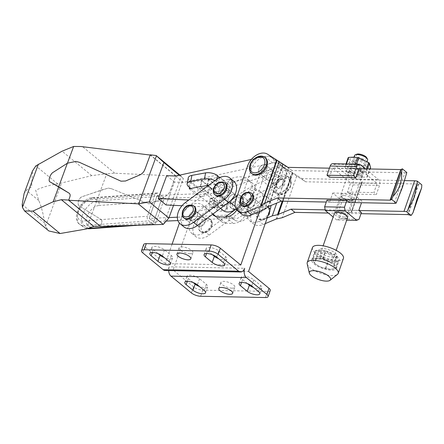 <?xml version="1.0" encoding="UTF-8"?>
<svg xmlns="http://www.w3.org/2000/svg" width="444" height="444" viewBox="0 0 444 444"><rect width="100%" height="100%" fill="white"/><g stroke="black" fill="none" stroke-linecap="round" stroke-linejoin="round"><path stroke-width="0.33" stroke-dasharray="2.22 1.67" d="M193.179 282.539L188.295 278.521A7.343 2.547 19.2 0 1 186.991 276.218A7.343 2.547 19.2 0 1 189.782 275.225A7.343 2.547 19.2 0 1 199.545 278.738L206.36 284.354A7.343 2.547 19.2 0 1 207.67 286.658A7.343 2.547 19.2 0 1 199.35 286.452M247.441 283.599L242.563 279.581A7.343 2.547 19.2 0 1 241.253 277.278A7.343 2.547 19.2 0 1 244.05 276.285A7.343 2.547 19.2 0 1 253.813 279.803L260.628 285.414A7.343 2.547 19.2 0 1 261.932 287.718A7.343 2.547 19.2 0 1 253.613 287.512M212.399 254.739L207.52 250.716A7.343 2.547 19.2 0 1 206.21 248.412A7.343 2.547 19.2 0 1 209.007 247.419A7.343 2.547 19.2 0 1 218.77 250.938L225.585 256.549A7.343 2.547 19.2 0 1 226.89 258.852A7.343 2.547 19.2 0 1 218.57 258.647M232.007 288.178A7.343 2.547 19.2 0 1 224.348 286.025A7.343 2.547 19.2 0 1 220.934 282.356A7.343 2.547 19.2 0 1 223.732 281.363A7.343 2.547 19.2 0 1 231.391 283.522A7.343 2.547 19.2 0 1 234.798 287.185A7.343 2.547 19.2 0 1 232.007 288.178M190.149 253.702A7.343 2.547 19.2 0 1 182.49 251.548A7.343 2.547 19.2 0 1 179.076 247.88A7.343 2.547 19.2 0 1 181.874 246.886A7.343 2.547 19.2 0 1 189.533 249.045A7.343 2.547 19.2 0 1 192.94 252.708A7.343 2.547 19.2 0 1 190.149 253.702M197.169 221.961A5.184 3.541 129.5 0 1 204.434 218.043A5.184 3.541 129.5 0 1 205.111 222.117A5.184 3.541 129.5 0 1 197.846 226.04A5.184 3.541 129.5 0 1 197.169 221.961A5.184 3.541 -50.5 0 0 197.846 226.04A5.184 3.541 -50.5 0 0 205.111 222.117A5.184 3.541 -50.5 0 0 204.434 218.043A5.184 3.541 -50.5 0 0 197.169 221.961M197.325 215.706A5.184 3.541 -50.5 0 0 196.648 211.627A5.184 3.541 -50.5 0 0 189.383 215.551A5.184 3.541 -50.5 0 0 190.06 219.625A5.184 3.541 -50.5 0 0 197.325 215.706A5.184 3.541 129.5 0 1 190.06 219.625A5.184 3.541 129.5 0 1 189.383 215.551A5.184 3.541 129.5 0 1 196.648 211.627A5.184 3.541 129.5 0 1 197.325 215.706M254.906 209.235A5.184 3.541 129.5 0 1 262.171 205.311A5.184 3.541 129.5 0 1 262.848 209.39A5.184 3.541 129.5 0 1 255.583 213.309A5.184 3.541 129.5 0 1 254.906 209.235A5.184 3.541 129.5 0 1 262.171 205.311A5.184 3.541 129.5 0 1 262.848 209.39A5.184 3.541 129.5 0 1 255.583 213.309A5.184 3.541 129.5 0 1 254.906 209.235M255.061 202.975A5.184 3.541 -50.5 0 0 254.384 198.895A5.184 3.541 -50.5 0 0 247.119 202.819A5.184 3.541 -50.5 0 0 247.796 206.898A5.184 3.541 -50.5 0 0 255.061 202.975A5.184 3.541 -50.5 0 0 254.384 198.895A5.184 3.541 -50.5 0 0 247.119 202.819A5.184 3.541 -50.5 0 0 247.796 206.898A5.184 3.541 -50.5 0 0 255.061 202.975M158.131 253.674L153.252 249.656A7.343 2.547 19.2 0 1 151.942 247.352A7.343 2.547 19.2 0 1 154.74 246.359A7.343 2.547 19.2 0 1 164.502 249.878L171.317 255.489A7.343 2.547 19.2 0 1 172.622 257.792A7.343 2.547 19.2 0 1 164.302 257.587M172.094 244.156L165.323 263.592L240.77 265.062M165.323 263.592L144.883 246.753A6.91 2.398 19.2 0 1 143.651 244.583M165.19 270.496A6.91 4.44 91.1 0 0 169.22 266.794L244.661 268.27M169.22 266.794A6.91 4.44 91.1 0 0 168.681 270.562M270.23 290.487A6.91 2.398 19.2 0 1 267.599 291.419L202.742 290.154A6.91 2.398 19.2 0 1 193.556 286.841L173.11 270.002L189.638 222.555A14.68 10.029 129.5 0 1 210.206 211.477A14.68 10.029 129.5 0 1 210.417 211.66L202.631 205.25A14.68 10.029 -50.5 0 0 202.42 205.067A14.68 10.029 -50.5 0 0 181.846 216.139L179.426 223.088M259.401 211.56L262.509 202.625A14.696 10.046 -50.5 0 0 260.384 191.691L268.176 198.107A14.696 10.046 129.5 0 0 256.665 198.318A14.696 10.046 129.5 0 0 247.358 209.862L246.292 212.92A12.088 8.258 129.5 0 1 233.3 223.449L225.857 223.299A12.088 8.258 129.5 0 1 221.9 221.928A12.088 8.258 129.5 0 1 221.723 221.778L215.795 216.472M268.176 198.107A14.696 10.046 129.5 0 1 270.951 205.5M173.11 270.002L248.557 271.478M212.992 213.969L210.417 211.66M260.384 191.691A14.696 10.046 -50.5 0 0 248.879 191.902A14.696 10.046 -50.5 0 0 239.571 203.446L238.506 206.504A12.088 8.258 -50.5 0 1 236.813 209.945M202.631 205.25L212.654 214.219M267.899 207.065L262.509 202.625M247.358 209.862L239.571 203.446M256.815 212.404A7.77 5.311 -50.5 0 0 257.831 218.515A7.77 5.311 -50.5 0 0 268.725 212.637A7.77 5.311 -50.5 0 0 267.71 206.521A7.77 5.311 -50.5 0 0 256.815 212.404M252.325 174.037A10.362 7.082 129.5 0 1 250.971 165.884A10.362 7.082 129.5 0 1 265.501 158.042M288.661 184.155A10.362 7.082 129.5 0 1 274.131 191.997A10.362 7.082 129.5 0 1 272.777 183.844A10.362 7.082 129.5 0 1 287.307 176.002A10.362 7.082 129.5 0 1 288.661 184.155M284.693 184.077A5.184 3.541 129.5 0 1 277.428 187.995A5.184 3.541 129.5 0 1 276.751 183.921A5.184 3.541 129.5 0 1 284.016 179.998A5.184 3.541 129.5 0 1 284.693 184.077M270.518 178.788A5.184 3.541 -50.5 0 0 271.195 182.867A5.184 3.541 -50.5 0 0 278.46 178.943A5.184 3.541 -50.5 0 0 277.783 174.869A5.184 3.541 -50.5 0 0 270.518 178.788M242.252 205.689A7.77 5.311 129.5 0 1 241.242 199.572A7.77 5.311 129.5 0 1 252.137 193.689M274.564 175.735A5.184 3.541 129.5 0 1 267.299 179.659A5.184 3.541 129.5 0 1 266.628 175.58A5.184 3.541 129.5 0 1 273.893 171.662A5.184 3.541 129.5 0 1 274.564 175.735A5.184 3.541 129.5 0 1 267.299 179.659A5.184 3.541 129.5 0 1 266.628 175.58A5.184 3.541 129.5 0 1 273.893 171.662A5.184 3.541 129.5 0 1 274.564 175.735M258.835 169.17A5.184 3.541 -50.5 0 0 259.512 173.243A5.184 3.541 -50.5 0 0 266.777 169.325A5.184 3.541 -50.5 0 0 266.1 165.246A5.184 3.541 -50.5 0 0 258.835 169.17A5.184 3.541 129.5 0 1 266.1 165.246A5.184 3.541 129.5 0 1 266.777 169.325A5.184 3.541 129.5 0 1 259.512 173.243A5.184 3.541 129.5 0 1 258.835 169.17M265.212 223.643L263.209 224.486A14.68 10.029 129.5 0 1 253.435 223.848A14.68 10.029 129.5 0 1 251.52 212.299L263.242 178.649A14.68 10.029 129.5 0 1 283.2 167.077L305.561 181.796L418.27 184.005A1.293 0.45 19.2 0 1 418.864 184.094L421.8 184.854M305.561 181.796L301.67 178.588L292.235 172.427L282.223 201.182M404.639 180.603L301.67 178.588M241.758 214.23A14.68 10.029 129.5 0 1 239.838 202.675L251.559 169.025A14.68 10.029 129.5 0 1 271.523 157.459L291.936 170.574L404.911 172.783L394.255 203.374M291.936 170.574L288.039 167.366M359.013 168.753L329.431 168.176M406.815 172.511A6.91 2.398 19.2 0 1 404.911 172.783M361.016 213.681L328.344 213.042M292.235 172.427L279.309 163.869A14.68 10.029 -50.5 0 0 259.346 175.441L247.624 209.091A14.68 10.029 -50.5 0 0 249.545 220.64A14.68 10.029 -50.5 0 0 259.318 221.279L267.188 217.976M325.197 209.851L358.991 210.512M349.256 202.492L326.29 202.048M251.354 159.446L264.774 156.51A14.68 10.029 129.5 0 1 272.144 157.914A14.68 10.029 129.5 0 1 274.059 169.464A14.68 10.029 129.5 0 1 263.031 181.302A103.63 70.807 129.5 0 0 237.274 195.654M166.028 204.962L174.503 182.034L183.25 182.456L272.566 162.92A14.68 10.029 129.5 0 1 279.931 164.33A14.68 10.029 129.5 0 1 281.846 175.88A14.68 10.029 129.5 0 1 270.818 187.718L263.031 181.302M228.277 198.912A5.184 3.541 129.5 0 1 235.542 194.994A5.184 3.541 129.5 0 1 236.214 199.067A5.184 3.541 129.5 0 1 228.949 202.991A5.184 3.541 129.5 0 1 228.277 198.912A5.184 3.541 -50.5 0 0 228.949 202.991A5.184 3.541 -50.5 0 0 236.214 199.067A5.184 3.541 -50.5 0 0 235.542 194.994A5.184 3.541 -50.5 0 0 228.277 198.912M220.485 192.502A5.184 3.541 129.5 0 1 227.75 188.578A5.184 3.541 129.5 0 1 228.427 192.657A5.184 3.541 129.5 0 1 221.162 196.575A5.184 3.541 129.5 0 1 220.485 192.502A5.184 3.541 -50.5 0 0 221.162 196.575A5.184 3.541 -50.5 0 0 228.427 192.657A5.184 3.541 -50.5 0 0 227.75 188.578A5.184 3.541 -50.5 0 0 220.485 192.502M286.497 172.544A14.68 10.029 129.5 0 1 285.742 179.087A14.68 10.029 129.5 0 1 281.951 185.581L286.497 172.544L281.951 185.581M234.321 219.547L230.553 218.387L226.618 215.151L230.386 216.306L235.509 220.696L241.436 221.628L248.435 217.382C258.341 207.848 268.631 200.288 279.309 194.705C284.038 192.002 287.479 187.862 289.627 182.284L290.531 175.846L288.317 171.234L286.158 170.174L282.229 166.938L284.388 167.999L286.602 172.633M247.846 208.652L247.386 204.751L243.162 205.616L240.726 209.168L241.192 213.07L245.415 212.204L247.846 208.652M236.796 205.933L239.227 202.375L243.456 201.509L243.917 205.411L241.486 208.969L237.257 209.834L236.796 205.933M283.1 182.762L282.634 178.865L278.41 179.731L275.979 183.283L276.44 187.185L280.663 186.319L283.1 182.762M272.044 180.048L274.475 176.49L278.704 175.624L279.165 179.526L276.734 183.078L272.505 183.944L272.044 180.048M230.103 186.042L228.982 192.074L226.307 189.866L214.974 191.936L216.156 185.603L227.483 183.533L230.103 186.042L219.475 187.978L208.769 179.16L201.421 180.503L227.705 202.153A3.452 1.587 10.5 0 1 228.305 203.291A3.452 1.587 10.5 0 1 226.856 204.262L222.727 205.017A3.452 1.587 10.5 0 1 217.982 203.924L189.755 180.675A8.636 3.968 10.5 0 1 188.256 177.816M228.982 192.074L218.354 194.017L207.886 185.398M223.038 205.267L226.584 208.186A3.452 1.587 10.5 0 1 227.184 209.324A3.452 1.587 10.5 0 1 225.73 210.301L221.606 211.05A3.452 1.587 10.5 0 1 216.861 209.962L214.252 207.809L223.227 205.211L224.636 198.368L220.701 195.127L219.297 201.97L210.317 204.573L198.607 194.927L208.33 193.151L223.038 205.267M214.885 180.686A8.636 3.968 10.5 0 1 216.328 181.652L218.52 183.455L208.736 185.242M219.602 177.633L218.52 183.455M223.227 205.211L219.297 201.97M169.031 217.554L149.217 218.381L153.807 221.589L166.306 221.068M177.922 220.585L230.553 218.387M286.158 170.174L281.757 170.496L200.916 197.008L161.805 198.64L157.209 195.454L149.212 218.398L153.807 221.589L161.805 198.64L157.215 195.427L196.986 193.773L277.827 167.255L282.229 166.938M224.636 198.368L223.621 198.657L222.993 199.4L215.662 201.526L215.279 201.077L214.269 201.371L212.859 208.214L214.252 207.809L210.317 204.573L208.93 204.973L210.334 198.129L211.344 197.835L211.727 198.285L219.064 196.165L219.691 195.421L220.701 195.127M149.201 218.404L153.791 221.589L161.788 198.646L157.209 195.454L149.201 218.404L157.215 195.427M226.618 215.151L177.334 217.205M230.386 216.306L235.509 220.696M248.435 217.382L244.5 214.141L237.501 218.387L231.574 217.46M244.5 214.141C254.406 204.606 264.702 197.053 275.374 191.464L282.062 185.67M223.621 198.657L219.691 195.421M222.993 199.4L219.064 196.165M215.662 201.526L211.727 198.285M215.279 201.077L211.344 197.835M214.269 201.371L210.334 198.129M212.859 208.214L208.93 204.973M200.916 197.008L196.986 193.773M281.757 170.496L277.827 167.255M247.919 200.577A14.68 10.029 129.5 0 1 247.391 202.42A14.68 10.029 129.5 0 1 240.215 212.071L209.113 235.12A14.68 10.029 129.5 0 1 195.699 236.58A14.68 10.029 129.5 0 1 200.954 215.379L230.386 193.567L231.935 184.471A1.726 1.182 129.5 0 1 233.133 182.856A25.042 17.111 129.5 0 1 252.059 182.867A25.042 17.111 129.5 0 1 256.099 189.094A1.726 1.182 129.5 0 1 256.044 190.021A1.726 1.182 129.5 0 1 255.666 190.698L247.919 200.577L244.022 197.369A14.68 10.029 129.5 0 1 243.495 199.212A14.68 10.029 129.5 0 1 236.325 208.863L236.169 208.974A14.68 10.029 129.5 0 0 237.229 208.153A103.63 70.807 129.5 0 1 270.818 187.718M222.91 210.323A14.68 10.029 129.5 0 1 222.205 209.651L214.413 203.235A13.819 9.441 129.5 0 0 213.747 202.603L221.534 209.013A13.819 9.441 129.5 0 1 222.205 209.651M181.973 205.739L217.271 207.453A13.819 9.441 129.5 0 1 221.534 209.013M226.307 189.866L227.428 183.833L219.641 177.422M190.82 188.511L198.607 194.927L197.069 195.205L198.246 188.872L209.718 186.78L208.541 193.112L200.544 186.735M217.271 207.453L209.485 201.038L188.778 200.033M209.485 201.038A13.819 9.441 129.5 0 1 213.747 202.603M229.443 201.737A14.68 10.029 129.5 0 1 215.124 203.907A14.68 10.029 129.5 0 1 214.413 203.235M207.237 185.27L208.364 179.187L219.353 177.184M189.533 187.451L190.459 182.456L201.931 180.364L200.799 186.447M183.25 182.456L175.463 176.046M174.503 182.034L166.716 175.619M214.974 191.936L207.187 185.525M216.156 185.603L208.364 179.187M227.483 183.533L219.697 177.117M209.718 186.78L201.931 180.364M208.541 193.112L200.755 186.696M198.246 188.872L190.459 182.456M197.069 195.205L189.283 188.794M201.421 180.503L200.299 186.536M208.769 179.16L207.642 185.192M219.475 187.978L218.354 194.017M67.46 163.176L75.924 161.455L79.415 162.315M173.554 205.328L183.422 178.649L181.163 176.102L175.841 175.874L170.368 190.665C169.375 193.14 167.777 195.016 165.579 196.276L152.542 203.247L148.418 203.768L111.438 188.694L108.269 188.095L100.533 190.504L106.738 173.721L91.742 175.635L57.709 183.933C49.817 185.048 42.463 187.146 35.642 190.226L38.789 200.571C41.386 206.538 43.34 214.03 44.655 223.043L45.532 226.385L48.846 230.963M111.488 188.733L108.319 188.134L101.754 189.927L83.078 196.403C78.749 196.997 76.224 205.2 79.981 206.46L100.982 219.453L79.937 206.421C76.179 205.156 78.699 196.958 83.028 196.365L100.533 190.504M111.438 188.694L148.368 203.724L152.497 203.202L165.529 196.237C167.732 194.972 169.325 193.101 170.318 190.626L175.719 176.029L114.785 173.227L106.738 173.721M24.065 193.712L26.207 190.21L31.652 186.935L32.451 171.04M150.2 155.05L144.861 169.652C143.862 172.128 142.163 173.915 139.771 175.025L125.597 181.047L121.034 181.213L79.465 162.354M69.048 193.151C70.174 193.961 70.468 195.216 69.924 196.903L68.781 200.078M67.438 163.248L53.552 172.089M50.361 182.062C47.613 181.635 50.261 173.532 53.602 172.128M100.155 226.168L68.842 200.083M100.499 226.157L101.593 222.982C102.142 221.301 101.926 220.113 100.932 219.414L100.982 219.453C101.97 220.152 102.192 221.345 101.643 223.021L101.593 222.982M101.643 223.021L100.472 226.429M183.422 178.649L179.248 175.219M181.163 176.102L179.909 175.075M175.841 175.874L150.283 154.823M175.719 176.029L150.261 155.056M79.581 206.166L79.981 206.46L79.581 206.166M86.303 228.993L91.836 214.025M163.703 224.17L181.396 176.329M91.886 214.064L100.583 190.548M154.934 194.827L147.469 216.239A3.452 2.525 85.8 0 0 148.701 220.896L152.719 223.687A3.452 2.525 85.8 0 0 154.035 224.07A3.452 2.525 85.8 0 0 156.083 222.222L163.542 200.81A3.452 2.525 85.8 0 0 162.315 196.154L158.297 193.362A3.452 2.525 85.8 0 0 156.976 192.974A3.452 2.525 85.8 0 0 154.934 194.827L90.304 199.528A12.088 7.098 -55.2 0 0 78.349 210.833A12.088 7.098 -55.2 0 0 82.839 220.94L147.469 216.239M153.791 221.589L161.788 198.646M344.594 217.116A5.739 1.992 -160.8 0 0 346.781 216.339A5.739 1.992 -160.8 0 0 346.636 215.507A5.739 1.992 -160.8 0 0 338.123 211.788A5.739 1.992 -160.8 0 0 336.569 211.999A5.739 1.992 -160.8 0 0 335.942 212.565A5.739 1.992 -160.8 0 0 338.606 215.429A5.739 1.992 -160.8 0 0 344.594 217.116M343.795 195.499A5.739 1.992 -160.8 0 0 341.608 196.276A5.739 1.992 -160.8 0 0 341.752 197.108A5.739 1.992 -160.8 0 0 350.266 200.832A5.739 1.992 -160.8 0 0 351.826 200.616A5.739 1.992 -160.8 0 0 352.453 200.055A5.739 1.992 -160.8 0 0 349.783 197.186A5.739 1.992 -160.8 0 0 343.795 195.499M351.287 200.338A6.91 2.398 -160.8 0 0 353.158 200.083A6.91 2.398 -160.8 0 0 351.715 196.537A6.91 2.398 -160.8 0 0 343.501 193.923A6.91 2.398 -160.8 0 0 341.036 195.859A6.91 2.398 -160.8 0 0 351.287 200.338M360.073 175.103A6.91 2.398 -160.8 0 0 362.532 173.166A6.91 2.398 -160.8 0 0 352.286 168.687A6.91 2.398 -160.8 0 0 350.41 168.942A6.91 2.398 -160.8 0 0 351.853 172.488A6.91 2.398 -160.8 0 0 360.073 175.103M359.779 173.521A5.739 1.992 -160.8 0 0 361.96 172.744A5.739 1.992 -160.8 0 0 361.821 171.917A5.739 1.992 -160.8 0 0 353.307 168.193A5.739 1.992 -160.8 0 0 351.748 168.409A5.739 1.992 -160.8 0 0 351.121 168.97A5.739 1.992 -160.8 0 0 353.785 171.839A5.739 1.992 -160.8 0 0 359.779 173.521M355.994 160.473A5.739 1.992 -160.8 0 0 353.807 161.25A5.739 1.992 -160.8 0 0 353.951 162.082A5.739 1.992 -160.8 0 0 362.465 165.801A5.739 1.992 -160.8 0 0 364.025 165.59A5.739 1.992 -160.8 0 0 364.652 165.024A5.739 1.992 -160.8 0 0 361.982 162.16A5.739 1.992 -160.8 0 0 355.994 160.473M363.481 165.312A6.91 2.398 -160.8 0 0 365.356 165.051A6.91 2.398 -160.8 0 0 363.914 161.511A6.91 2.398 -160.8 0 0 355.694 158.897A6.91 2.398 -160.8 0 0 353.235 160.833A6.91 2.398 -160.8 0 0 363.481 165.312M352.092 168.526A7.254 2.52 -160.8 0 0 349.328 169.508A7.254 2.52 -160.8 0 0 352.703 173.132A7.254 2.52 -160.8 0 0 360.267 175.258A7.254 2.52 -160.8 0 0 363.031 174.281A7.254 2.52 -160.8 0 0 359.662 170.657A7.254 2.52 -160.8 0 0 352.092 168.526M350.76 172.35A7.254 2.52 -160.8 0 0 347.996 173.332A7.254 2.52 -160.8 0 0 351.371 176.956A7.254 2.52 -160.8 0 0 358.935 179.082A7.254 2.52 -160.8 0 0 361.699 178.105A7.254 2.52 -160.8 0 0 358.33 174.481A7.254 2.52 -160.8 0 0 350.76 172.35M353.896 157.415A10.107 3.508 -160.8 0 0 351.848 161.955A10.107 3.508 -160.8 0 0 365.284 166.794A10.107 3.508 -160.8 0 0 367.332 162.254A10.107 3.508 -160.8 0 0 353.896 157.415M348.179 157.703L349.367 162.171A12.576 4.368 -160.8 0 0 350.166 162.831L360.034 167.471A12.576 4.368 -160.8 0 0 361.372 167.815L365.823 167.582L370.052 167.987A12.576 4.368 -160.8 0 0 370.596 167.677M367.416 168.92L366.2 172.411L367.388 176.879L370.141 168.97M356.554 164.191L355.533 167.116L365.401 171.75L366.394 168.898M346.42 163.991L345.515 166.594L354.19 166.766L355.1 164.163M354.19 166.766A12.576 4.368 19.2 0 1 355.533 167.116M365.401 171.75A12.576 4.368 19.2 0 1 366.2 172.411M370.052 167.987L366.849 177.189L358.169 177.017L361.372 167.815M367.388 176.879A12.576 4.368 19.2 0 1 366.849 177.189M365.445 168.881L378.421 179.57A4.318 2.775 -88.9 0 1 379.52 185.398L376.329 194.572L373.892 192.568L377.089 183.394L359.324 168.759M332.695 163.725A4.318 2.775 -88.9 0 1 333.938 164.219L351.948 179.049A4.318 2.775 -88.9 0 1 353.052 184.882L349.855 194.056L347.419 192.052L350.616 182.873L332.611 168.043L359.079 168.559M360.034 167.471L356.826 176.673L346.958 172.033L350.166 162.831M346.958 172.033A12.576 4.368 19.2 0 1 346.159 171.373L344.971 166.905L345.993 163.986M349.367 162.171L346.159 171.373M344.971 166.905A12.576 4.368 19.2 0 1 345.515 166.594M358.169 177.017A12.576 4.368 19.2 0 1 356.826 176.673M326.967 200.1L329.548 202.225L332.745 193.051L342.185 200.827L338.988 210.001L341.569 212.127L351.365 212.321L361.821 181.568L362.282 181.735L351.631 212.326L361.422 212.515M341.569 212.127L339.227 218.859L359.079 219.247M362.015 181.729L351.365 212.321M351.171 212.16L362.282 181.735M339.227 218.859L336.818 220.024L346.67 220.213M336.818 220.024L333.155 217.005M336.569 211.999L335.231 212.537A6.91 2.398 -160.8 0 0 336.674 216.078A6.91 2.398 -160.8 0 0 344.894 218.692M329.548 202.225L349.4 202.614M349.445 202.497L352.597 193.434L362.038 201.215L361.51 202.736M332.745 193.051L352.597 193.434M342.185 200.827L362.038 201.215M338.988 210.001L358.846 210.389M350.616 182.873L377.089 183.394M332.611 168.043L329.415 177.217M347.419 192.052L373.892 192.568M349.855 194.056L376.329 194.572M356.843 154.212A5.583 1.937 -160.8 0 0 358.014 157.076A5.583 1.937 -160.8 0 0 364.652 159.191A5.583 1.937 -160.8 0 0 366.644 157.626M354.573 155.5A6.91 2.398 -160.8 0 0 357.786 158.946A6.91 2.398 -160.8 0 0 364.99 160.978A6.91 2.398 -160.8 0 0 367.621 160.04M330.78 259.229A6.91 2.398 -160.8 0 0 333.411 258.291A6.91 2.398 -160.8 0 0 330.197 254.845A6.91 2.398 -160.8 0 0 322.988 252.814A6.91 2.398 -160.8 0 0 320.357 253.746A6.91 2.398 -160.8 0 0 323.571 257.198A6.91 2.398 -160.8 0 0 330.78 259.229M307.193 263.83A16.406 5.7 -160.8 0 0 310.156 267.704A16.406 5.7 -160.8 0 0 325.047 274.575A16.406 5.7 -160.8 0 0 337.468 274.375M312.454 247.563A16.406 5.7 -160.8 0 0 315.373 252.714A16.406 5.7 -160.8 0 0 331.918 259.951A16.406 5.7 -160.8 0 0 343.445 258.358M320.668 252.819A9.502 3.297 -160.8 0 0 330.247 257.009A9.502 3.297 -160.8 0 0 336.918 256.088A9.502 3.297 -160.8 0 0 335.231 253.102A9.502 3.297 -160.8 0 0 325.652 248.912A9.502 3.297 -160.8 0 0 318.981 249.839A9.502 3.297 -160.8 0 0 320.668 252.819M319.602 255.877A9.502 3.297 -160.8 0 0 329.182 260.067A9.502 3.297 -160.8 0 0 335.853 259.146A9.502 3.297 -160.8 0 0 334.166 256.166A9.502 3.297 -160.8 0 0 324.586 251.976A9.502 3.297 -160.8 0 0 317.915 252.897A9.502 3.297 -160.8 0 0 319.602 255.877M317.782 258.957A11.139 3.868 -160.8 0 0 315.173 263.658A11.139 3.868 -160.8 0 0 330.342 269.297A11.139 3.868 -160.8 0 0 331.318 269.28A11.139 3.868 -160.8 0 0 332.206 263.986A11.139 3.868 -160.8 0 0 317.782 258.957M313.32 257.975L315.851 250.716L325.263 250.899L322.738 258.158L317.749 258.874L313.32 257.975A12.798 4.446 -160.8 0 0 313.098 258.103C313.159 260.772 313.586 262.393 314.385 262.953A12.798 4.446 -160.8 0 0 314.718 263.225C317.904 265.956 321.473 267.632 325.424 268.254A12.798 4.446 -160.8 0 0 325.974 268.398L330.403 269.297L335.392 268.581L337.923 261.322L328.505 261.139L325.974 268.398M315.173 263.658L314.291 262.876L316.916 255.694L315.623 250.843L313.098 258.103M316.905 255.827A13.02 4.523 -160.8 0 0 330.031 261.572A13.02 4.523 -160.8 0 0 339.183 260.306A13.02 4.523 -160.8 0 0 336.863 256.216A13.02 4.523 -160.8 0 0 323.737 250.472A13.02 4.523 -160.8 0 0 314.585 251.737A13.02 4.523 -160.8 0 0 316.905 255.827M314.08 263.93A13.02 4.523 -160.8 0 0 327.211 269.675A13.02 4.523 -160.8 0 0 336.358 268.409A13.02 4.523 -160.8 0 0 334.043 264.324A13.02 4.523 -160.8 0 0 320.912 258.58A13.02 4.523 -160.8 0 0 311.76 259.845A13.02 4.523 -160.8 0 0 314.08 263.93M323.288 258.303L325.818 251.043L336.524 256.077L333.999 263.336C330.07 262.726 326.501 261.044 323.288 258.303A12.798 4.446 -160.8 0 0 322.738 258.158M334.326 263.608L336.852 256.349L338.145 261.194L335.614 268.454C334.82 267.904 334.388 266.289 334.326 263.608A12.798 4.446 -160.8 0 0 333.999 263.336M316.916 255.694A12.798 4.446 -160.8 0 0 317.244 255.966L314.718 263.225M325.818 251.043A12.798 4.446 -160.8 0 0 325.263 250.899M336.852 256.349A12.798 4.446 -160.8 0 0 336.524 256.077M325.424 268.254L327.95 261A12.798 4.446 -160.8 0 0 328.505 261.139M327.95 261L317.244 255.966M230.386 193.567L226.49 190.359L228.038 181.263A1.726 1.182 129.5 0 1 229.237 179.648A25.042 17.111 129.5 0 1 248.168 179.659A25.042 17.111 129.5 0 1 252.203 185.886A1.726 1.182 129.5 0 1 252.148 186.813A1.726 1.182 129.5 0 1 251.776 187.49L244.022 197.369M230.181 202.081A7.77 5.311 -50.5 0 0 231.196 208.197A7.77 5.311 -50.5 0 0 242.097 202.314A7.77 5.311 -50.5 0 0 241.081 196.198A7.77 5.311 -50.5 0 0 230.181 202.081M225.508 183.372A7.77 5.311 -50.5 0 0 214.607 189.255A7.77 5.311 -50.5 0 0 215.623 195.371M184.021 226.962A14.68 10.029 129.5 0 1 182.101 215.407A14.68 10.029 129.5 0 1 189.272 205.755L220.379 182.706A14.68 10.029 129.5 0 1 233.794 181.246M199.079 225.13A7.77 5.311 -50.5 0 0 200.094 231.246A7.77 5.311 -50.5 0 0 210.989 225.363A7.77 5.311 -50.5 0 0 209.973 219.247A7.77 5.311 -50.5 0 0 199.079 225.13M184.515 218.42A7.77 5.311 129.5 0 1 183.505 212.304A7.77 5.311 129.5 0 1 194.4 206.421M225.308 217.027L205.217 231.912A14.68 10.029 129.5 0 1 191.808 233.372A14.68 10.029 129.5 0 1 197.064 212.171L226.49 190.359M199.545 278.738L197.413 284.859M253.813 279.803L251.681 285.919M218.77 250.938L216.639 257.054M164.502 249.878L162.371 255.994M188.295 278.521L187.313 281.341M153.252 249.656L152.27 252.475M206.36 284.354L204.229 290.47M181.846 216.139L189.638 222.555M193.556 286.841L191.425 292.957M144.883 246.753L142.752 252.869M267.599 291.419L265.468 297.541M202.742 290.154L200.61 296.27M246.292 212.92L238.506 206.504M233.3 223.449L225.513 217.033M225.857 223.299L218.071 216.888M221.723 221.778L214.291 215.656M207.52 250.716L206.538 253.535M225.585 256.549L223.454 262.67M242.563 279.581L241.58 282.401M260.628 285.414L258.497 291.53M171.317 255.489L169.186 261.605M241.525 205.089A7.77 5.311 129.5 0 1 240.509 198.973A7.77 5.311 129.5 0 1 251.409 193.09M269.458 213.237A7.77 5.311 129.5 0 1 258.558 219.12A7.77 5.311 129.5 0 1 257.548 213.003A7.77 5.311 129.5 0 1 268.442 207.12A7.77 5.311 129.5 0 1 269.458 213.237M259.268 213.625A6.477 4.423 129.5 0 1 266.228 207.986A6.477 4.423 129.5 0 1 269.197 213.819A6.477 4.423 129.5 0 1 262.232 219.458A6.477 4.423 129.5 0 1 259.268 213.625M251.598 173.438A10.362 7.082 129.5 0 1 250.244 165.279A10.362 7.082 129.5 0 1 264.774 157.437M290.465 185.636A10.362 7.082 129.5 0 1 275.929 193.479A10.362 7.082 129.5 0 1 274.581 185.326A10.362 7.082 129.5 0 1 289.111 177.483A10.362 7.082 129.5 0 1 290.465 185.636M276.301 185.947A9.069 6.194 129.5 0 1 286.047 178.055A9.069 6.194 129.5 0 1 290.198 186.219A9.069 6.194 129.5 0 1 280.453 194.111A9.069 6.194 129.5 0 1 276.301 185.947M418.864 184.094L408.214 214.685M418.27 184.005L407.62 214.596M296.714 176.04L282.201 217.727M292.807 173.349L276.956 218.875M292.224 172.949L276.168 219.047M283.2 167.077L279.309 163.869M263.242 178.649L259.346 175.441M263.209 224.486L259.318 221.279M251.52 212.299L247.624 209.091M406.443 174.103L396.975 201.299M283.089 164.813L268.57 206.499M282.756 164.619L268.037 206.882M280.541 163.325L264.485 209.424M288.328 169.741L276.717 203.08M292.824 172.833L282.945 201.199M251.559 169.025L247.663 165.817M239.838 202.675L235.947 199.467M271.523 157.459L267.627 154.251M272.566 162.92L264.774 156.51M216.766 179.293L216.328 181.652M234.898 220.102L230.963 216.866M279.309 194.705L275.374 191.464M237.229 208.153L235.287 206.554M189.755 180.675L188.633 186.708M217.982 203.924L216.861 209.962M222.727 205.017L221.606 211.05M226.856 204.262L225.73 210.301M227.705 202.153L226.584 208.186M91.742 175.635L62.066 151.193M45.532 226.385L61.488 183.228M57.709 183.933L35.831 165.912M114.785 173.227L82.545 146.675M38.789 200.571L26.207 190.21M44.655 223.043L22.2 204.545M89.405 228.771A3.452 2.525 85.8 0 0 91.453 226.923A12.088 7.098 -55.2 0 1 86.957 216.816A12.088 7.098 -55.2 0 1 98.918 205.511A3.452 2.525 85.8 0 0 97.686 200.855L93.667 198.063L158.297 193.362M156.976 192.974L92.352 197.68C81.391 197.641 70.496 218.936 79.998 224.597A15.546 9.13 -55.2 0 1 79.604 209.557A15.546 9.13 -55.2 0 1 93.667 198.063A3.452 2.525 85.8 0 0 92.352 197.68A3.452 2.525 85.8 0 0 90.304 199.528M82.839 220.94A3.452 2.525 85.8 0 0 84.071 225.596L148.701 220.896M162.315 196.154L97.686 200.855A15.546 9.13 -55.2 0 0 83.627 212.349A15.546 9.13 -55.2 0 0 84.016 227.389L79.998 224.597A15.546 9.13 -55.2 0 0 84.071 225.596L88.067 228.371M126.507 225.591L152.719 223.687M91.453 226.923L156.083 222.222M98.918 205.511L163.542 200.81M87.207 228.677L84.016 227.389A15.546 9.13 -55.2 0 0 88.012 228.394M353.052 184.882L379.52 185.398M351.948 179.049L378.421 179.57M333.938 164.219L360.411 164.735M256.099 189.094L252.203 185.886M230.913 202.68A7.77 5.311 129.5 0 1 241.808 196.797A7.77 5.311 129.5 0 1 242.824 202.914A7.77 5.311 129.5 0 1 231.929 208.797A7.77 5.311 129.5 0 1 230.913 202.68M232.634 203.302A6.477 4.423 129.5 0 1 239.599 197.663A6.477 4.423 129.5 0 1 242.563 203.496A6.477 4.423 129.5 0 1 235.603 209.135A6.477 4.423 129.5 0 1 232.634 203.302M214.89 194.766A7.77 5.311 129.5 0 1 213.875 188.65A7.77 5.311 129.5 0 1 224.775 182.767M185.381 202.547L189.272 205.755M199.806 225.735A7.77 5.311 129.5 0 1 210.706 219.852A7.77 5.311 129.5 0 1 211.721 225.968A7.77 5.311 129.5 0 1 200.821 231.851A7.77 5.311 129.5 0 1 199.806 225.735M201.532 226.357A6.477 4.423 129.5 0 1 208.491 220.718A6.477 4.423 129.5 0 1 211.461 226.551A6.477 4.423 129.5 0 1 204.495 232.19A6.477 4.423 129.5 0 1 201.532 226.357M183.788 217.821A7.77 5.311 129.5 0 1 182.773 211.705A7.77 5.311 129.5 0 1 193.673 205.822M233.133 182.856L229.237 179.648M231.935 184.471L228.038 181.263M216.483 179.498L220.379 182.706M255.666 190.698L251.776 187.49M240.215 212.071L236.325 208.863M209.113 235.12L205.217 231.912M200.954 215.379L197.064 212.171M218.803 288.478L220.934 282.356M176.945 254.001L179.076 247.88M196.648 211.627L204.434 218.043L196.648 211.627M254.384 198.895L262.171 205.311L254.384 198.895M149.817 253.469L151.942 247.352M205.539 292.774L207.67 286.658M247.796 206.898L255.583 213.309L247.796 206.898M190.06 219.625L197.846 226.04L190.06 219.625M214.108 215.512L221.9 221.928M202.42 205.067L210.206 211.477M190.815 258.83L192.94 252.708M232.673 293.306L234.798 287.185M204.079 254.534L206.21 248.412M224.758 264.974L226.89 258.852M239.127 283.394L241.253 277.278M259.801 293.834L261.932 287.718M184.859 282.334L186.991 276.218M170.49 263.908L172.622 257.792M267.71 206.521L268.442 207.12C270.002 208.047 270.418 210.223 269.686 213.642C266.655 219.414 262.942 221.24 258.558 219.12L257.831 218.515M287.307 176.002L289.111 177.483C291.225 178.938 291.752 181.79 290.692 186.042C288.639 192.591 280.175 197.247 275.929 193.479L274.131 191.997M277.428 187.995L271.195 182.867M267.299 179.659L259.512 173.243L267.299 179.659M273.893 171.662L266.1 165.246L273.893 171.662M284.016 179.998L277.783 174.869M249.545 220.64L253.435 223.848M272.144 157.914L279.931 164.33M227.75 188.578L235.542 194.994L227.75 188.578M284.388 167.999L288.317 171.234M243.456 201.509L247.386 204.751M278.704 175.624L282.634 178.865M272.505 183.944L276.44 187.185M237.257 209.834L241.192 213.07M221.162 196.575L228.949 202.991L221.162 196.575M215.124 203.907L220.54 208.375M227.184 209.324L228.305 203.291M154.035 224.07L138.35 225.213M346.636 215.507L347.352 216.755M335.942 212.565L341.608 196.276M351.826 200.616L353.158 200.083M361.821 171.917L362.532 173.166M351.121 168.97L353.807 161.25M364.025 165.59L365.356 165.051M347.996 173.332L349.328 169.508M361.699 178.105L363.031 174.281M353.951 162.082L353.235 160.833M361.96 172.744L364.652 165.024M351.748 168.409L350.41 168.942M341.752 197.108L341.036 195.859M346.781 216.339L352.453 200.055M333.411 258.291L336.175 250.355M347.524 217.76L367.071 161.633M335.853 259.146L336.918 256.088M317.915 252.897L318.981 249.839M320.357 253.746L323.127 245.81M334.476 213.214L353.985 157.187M336.358 268.409L339.183 260.306M311.76 259.845L314.585 251.737M241.081 196.198L241.808 196.797C243.373 197.73 243.789 199.9 243.057 203.324C240.021 209.096 236.313 210.922 231.929 208.797L231.196 208.197M209.973 219.247L210.706 219.852C212.265 220.779 212.682 222.949 211.949 226.373C208.919 232.145 205.206 233.971 200.821 231.851L200.094 231.246M248.168 179.659L252.059 182.867M191.808 233.372L195.699 236.58"/><path stroke-width="0.67" d="M197.413 284.859A7.343 2.547 -160.8 0 0 187.651 281.341A7.343 2.547 -160.8 0 0 184.859 282.334A7.343 2.547 -160.8 0 0 186.164 284.637L192.979 290.248A7.343 2.547 -160.8 0 0 200.377 293.49A7.343 2.547 -160.8 0 0 205.539 292.774A7.343 2.547 -160.8 0 0 204.229 290.47L197.413 284.859M251.681 285.919A7.343 2.547 -160.8 0 0 241.919 282.401A7.343 2.547 -160.8 0 0 239.127 283.394A7.343 2.547 -160.8 0 0 240.432 285.697L247.247 291.314A7.343 2.547 -160.8 0 0 254.645 294.55A7.343 2.547 -160.8 0 0 259.801 293.834A7.343 2.547 -160.8 0 0 258.497 291.53L251.681 285.919M216.639 257.054A7.343 2.547 -160.8 0 0 206.876 253.535A7.343 2.547 -160.8 0 0 204.079 254.534A7.343 2.547 -160.8 0 0 205.389 256.837L212.204 262.448A7.343 2.547 -160.8 0 0 219.602 265.684A7.343 2.547 -160.8 0 0 224.758 264.974A7.343 2.547 -160.8 0 0 223.454 262.67L216.639 257.054M221.6 287.484A7.343 2.547 -160.8 0 0 218.803 288.478A7.343 2.547 -160.8 0 0 222.216 292.141A7.343 2.547 -160.8 0 0 229.875 294.3A7.343 2.547 -160.8 0 0 232.673 293.306A7.343 2.547 -160.8 0 0 229.259 289.638A7.343 2.547 -160.8 0 0 221.6 287.484M179.742 253.008A7.343 2.547 -160.8 0 0 176.945 254.001A7.343 2.547 -160.8 0 0 180.358 257.664A7.343 2.547 -160.8 0 0 188.017 259.823A7.343 2.547 -160.8 0 0 190.815 258.83A7.343 2.547 -160.8 0 0 187.401 255.161A7.343 2.547 -160.8 0 0 179.742 253.008M162.371 255.994A7.343 2.547 -160.8 0 0 152.608 252.475A7.343 2.547 -160.8 0 0 149.817 253.469A7.343 2.547 -160.8 0 0 151.121 255.772L157.936 261.388A7.343 2.547 -160.8 0 0 165.334 264.624A7.343 2.547 -160.8 0 0 170.49 263.908A7.343 2.547 -160.8 0 0 169.186 261.605L162.371 255.994M168.681 270.562A6.91 4.44 91.1 0 0 170.979 276.124L191.425 292.957A6.91 2.398 -160.8 0 0 200.61 296.27L265.468 297.541A6.91 2.398 -160.8 0 0 268.098 296.603A6.91 2.398 -160.8 0 0 266.866 294.433L246.426 277.6A6.91 4.44 -88.9 0 1 244.661 268.27A6.91 4.44 -88.9 0 1 240.631 271.972A6.91 4.44 -88.9 0 1 238.639 271.184L218.193 254.345A6.91 2.398 -160.8 0 0 209.007 251.038L144.15 249.767A6.91 2.398 -160.8 0 0 141.519 250.705A6.91 2.398 -160.8 0 0 142.752 252.869L163.192 269.708A6.91 4.44 91.1 0 0 165.19 270.496L240.631 271.972M199.35 286.452A7.343 2.547 19.2 0 1 195.11 284.132L193.179 282.539M141.519 250.705L143.651 244.583A6.91 2.398 19.2 0 1 146.281 243.651L211.139 244.916A6.91 2.398 19.2 0 1 220.324 248.229L240.77 265.062L259.401 211.56M218.57 258.647A7.343 2.547 19.2 0 1 214.33 256.327L212.399 254.739M164.302 257.587A7.343 2.547 19.2 0 1 160.068 255.267L158.131 253.674M179.426 223.088L172.094 244.156M270.951 205.5A14.696 10.046 129.5 0 1 270.296 209.041L248.557 271.478L268.997 288.317A6.91 2.398 19.2 0 1 270.23 290.487L268.098 296.603M215.795 216.472L212.992 213.969M212.654 214.219L213.936 215.362A12.088 8.258 -50.5 0 0 214.108 215.512A12.088 8.258 -50.5 0 0 218.071 216.888L225.513 217.033A12.088 8.258 -50.5 0 0 236.813 209.945M270.296 209.041L267.899 207.065M253.613 287.512A7.343 2.547 19.2 0 1 249.378 285.192L247.441 283.599M407.753 210.173L414.374 197.069L417.221 182.984L407.753 210.173L406.665 211.755A6.91 2.398 -160.8 0 0 403.99 211.394L358.991 210.512M404.639 180.603L414.646 180.802A6.91 2.398 19.2 0 1 417.316 181.163L421.8 184.854L421.622 187.929L416.994 199.223L412.964 212.798L411.15 215.445L408.214 214.685A1.293 0.45 -160.8 0 0 407.62 214.596L361.016 213.681M417.316 181.163L417.221 182.984M264.774 157.437L265.501 158.042A10.362 7.082 129.5 0 1 266.855 166.195A10.362 7.082 129.5 0 1 252.325 174.037L251.598 173.438A10.362 7.082 129.5 0 0 266.128 165.59A10.362 7.082 129.5 0 0 264.774 157.437C260.534 153.674 252.07 158.33 250.011 164.874C248.956 169.02 249.484 171.872 251.598 173.438M349.256 202.492L394.255 203.374A6.91 2.398 -160.8 0 0 396.165 203.102L391.68 199.412L393.007 196.359C396.109 193.046 398.39 189.294 399.85 185.109C401.309 180.919 401.914 176.379 401.67 171.489L402.336 168.82L401.148 169.497A1.293 0.45 19.2 0 1 400.749 169.569L359.013 168.753M402.336 168.82L406.815 172.511L402.469 187.263L396.165 203.102M251.409 193.09L252.137 193.689A7.77 5.311 129.5 0 1 253.152 199.806A7.77 5.311 129.5 0 1 242.252 205.689L241.525 205.089A7.77 5.311 129.5 0 0 252.42 199.206A7.77 5.311 129.5 0 0 251.409 193.09C246.337 191.209 242.624 193.035 240.282 198.562C239.549 201.998 239.965 204.173 241.525 205.089M329.431 168.176L288.039 167.366L279.193 161.61L264.68 203.291L260.595 206.216L247.635 211.655A14.68 10.029 -50.5 0 1 237.862 211.022L241.758 214.23A14.68 10.029 129.5 0 0 251.532 214.863L247.635 211.655M421.622 187.929L412.964 212.798M328.344 213.042L294.91 212.387L282.201 217.727L276.168 219.047L265.212 223.643M294.91 212.387L291.014 209.18L325.197 209.851M282.223 201.182L277.517 214.691L291.014 209.18M277.517 214.691L272.277 215.84L267.188 217.976M411.15 215.445L406.665 211.755M326.29 202.048L281.28 201.165L277.389 197.957L390.098 200.161A1.293 0.45 -160.8 0 0 390.498 200.094L391.68 199.412M281.28 201.165L268.57 206.499L264.485 209.424L251.532 214.863M279.193 161.61L267.627 154.251A14.68 10.029 -50.5 0 0 247.663 165.817L235.947 199.467A14.68 10.029 -50.5 0 0 237.862 211.022M264.68 203.291L277.389 197.957M401.67 171.489L393.007 196.359M200.799 186.447L190.82 188.511L188.633 186.708A8.636 3.968 10.5 0 1 187.135 183.849L188.256 177.816A8.636 3.968 10.5 0 1 191.88 175.386L205.589 172.883A8.636 3.968 10.5 0 1 217.449 175.619L219.602 177.633M166.306 221.068L177.922 220.585M177.334 217.205L169.031 217.554M225.308 217.027L236.169 208.974A14.68 10.029 129.5 0 1 222.91 210.323L220.54 208.375M181.973 205.739L166.028 204.962L158.242 198.546L166.716 175.619L175.463 176.046L251.354 159.446M188.778 200.033L158.242 198.546M235.287 206.554L229.443 201.737A103.63 70.807 129.5 0 1 237.274 195.654M219.353 177.184L219.641 177.422M208.736 185.242L207.237 185.27M190.82 188.511L189.283 188.794L189.533 187.451M187.135 183.849A8.636 3.968 10.5 0 1 190.759 181.424L204.468 178.915A8.636 3.968 10.5 0 1 214.885 180.686M207.886 185.398L200.544 186.735M68.781 200.078L61.35 199.7L53.202 201.737L58.741 186.763L69.048 193.151L50.311 182.023C47.564 181.59 50.211 173.493 53.552 172.089L67.388 163.203L75.874 161.411L79.415 162.315L120.99 181.174L125.547 181.008L139.721 174.98C142.113 173.876 143.812 172.083 144.811 169.614L150.283 154.823L156.194 155.539L163.886 162.56L179.248 175.219M53.202 201.737L32.867 211.111L24.542 210.944L22.428 207.354L22.2 204.545L24.065 193.712L32.451 171.04L35.831 165.912L62.066 151.193L73.643 146.459L80.98 146.509L150.2 155.05M67.46 163.176L73.643 146.459M50.361 182.062L58.741 186.763M163.27 224.414L168.859 218.021L149.323 201.931L138.3 203.852L163.27 224.414L100.472 226.429L68.715 200.272L69.875 196.859C70.418 195.171 70.13 193.923 69.003 193.112L69.253 193.29M138.3 203.852L68.715 200.272M149.323 201.931L163.886 162.56M168.859 218.021L173.554 205.328M179.909 175.075L156.194 155.539M24.542 210.944L48.846 230.963L60.084 233.533L86.303 228.993L93.74 226.373L100.155 226.168M58.691 186.724L67.388 163.203M138.772 203.641L156.466 155.794M93.74 226.373L61.35 199.7M344.894 218.692A6.91 2.398 -160.8 0 0 347.352 216.755A6.91 2.398 -160.8 0 0 337.107 212.282A6.91 2.398 -160.8 0 0 335.231 212.537M366.394 168.898L368.603 162.548L358.741 157.909A12.576 4.368 -160.8 0 0 357.398 157.565L353.169 157.159L348.718 157.392A12.576 4.368 -160.8 0 0 348.179 157.703L345.993 163.986M370.141 168.97L370.596 167.677L369.408 163.209L367.416 168.92M358.741 157.909L356.554 164.191M355.1 164.163L357.398 157.565M369.408 163.209A12.576 4.368 -160.8 0 0 368.603 162.548M348.718 157.392L346.42 163.991M361.51 202.736L358.846 210.389L361.422 212.515L359.079 219.247L356.671 220.413L345.182 210.95L344.477 207.22L346.82 200.488L349.445 202.497M346.67 220.213L356.671 220.413M333.155 217.005L325.33 210.561L345.182 210.95M325.33 210.561L324.625 206.832L344.477 207.22M324.625 206.832L326.967 200.1L346.82 200.488M359.324 168.759L359.079 168.559L355.883 177.739L353.452 175.735L356.649 166.556A4.318 2.775 -88.9 0 1 359.163 164.241A4.318 2.775 -88.9 0 1 360.411 164.735L365.445 168.881M355.883 177.739L329.415 177.217L326.978 175.214L330.175 166.039A4.318 2.775 -88.9 0 1 332.695 163.725L359.163 164.241M326.978 175.214L353.452 175.735M367.071 161.633L367.621 160.04A6.91 2.398 -160.8 0 0 367.449 159.041L366.644 157.626A5.583 1.937 -160.8 0 0 358.358 154.007A5.583 1.937 -160.8 0 0 356.843 154.212L355.328 154.823A6.91 2.398 -160.8 0 0 354.573 155.5L353.985 157.187M367.449 159.041A6.91 2.398 -160.8 0 0 357.204 154.562A6.91 2.398 -160.8 0 0 355.328 154.823M311.361 275.735A11.222 3.896 -160.8 0 0 321.545 280.436A11.222 3.896 -160.8 0 0 330.042 280.297A11.222 3.896 -160.8 0 0 328.56 276.074A11.222 3.896 -160.8 0 0 316.15 270.929A11.222 3.896 -160.8 0 0 309.335 273.088A11.222 3.896 -160.8 0 0 311.361 275.735M330.042 280.297L337.468 274.375A16.406 5.7 -160.8 0 0 338.223 273.349A16.406 5.7 -160.8 0 0 335.303 268.198A16.406 5.7 -160.8 0 0 318.764 260.961A16.406 5.7 -160.8 0 0 307.231 262.554A16.406 5.7 -160.8 0 0 307.193 263.83L309.335 273.088M338.223 273.349L343.445 258.358A16.406 5.7 -160.8 0 0 340.526 253.208A16.406 5.7 -160.8 0 0 323.981 245.97A16.406 5.7 -160.8 0 0 312.454 247.563L307.231 262.554M215.623 195.371A7.77 5.311 -50.5 0 0 226.518 189.488A7.77 5.311 -50.5 0 0 225.508 183.372L224.775 182.767A7.77 5.311 129.5 0 1 225.791 188.883A7.77 5.311 129.5 0 1 214.89 194.766L215.623 195.371M178.211 212.199A14.68 10.029 129.5 0 1 185.381 202.547L216.483 179.498A14.68 10.029 129.5 0 1 229.898 178.038A14.68 10.029 129.5 0 1 224.642 199.239L193.54 222.294A14.68 10.029 129.5 0 1 180.125 223.754A14.68 10.029 129.5 0 1 178.211 212.199M193.673 205.822L194.4 206.421A7.77 5.311 129.5 0 1 195.416 212.537A7.77 5.311 129.5 0 1 184.515 218.42L183.788 217.821A7.77 5.311 129.5 0 0 194.683 211.938A7.77 5.311 129.5 0 0 193.673 205.822C188.6 203.94 184.887 205.766 182.545 211.294C181.812 214.73 182.229 216.905 183.788 217.821M229.898 178.038L233.794 181.246A14.68 10.029 129.5 0 1 228.538 202.447L197.43 225.502A14.68 10.029 129.5 0 1 184.021 226.962L180.125 223.754M170.979 276.124L246.426 277.6M187.313 281.341L186.164 284.637M195.11 284.132L192.979 290.248M152.27 252.475L151.121 255.772M163.192 269.708L238.639 271.184M268.997 288.317L266.866 294.433M220.324 248.229L218.193 254.345M211.139 244.916L209.007 251.038M146.281 243.651L144.15 249.767M214.291 215.656L213.936 215.362M206.538 253.535L205.389 256.837M214.33 256.327L212.204 262.448M241.58 282.401L240.432 285.697M249.378 285.192L247.247 291.314M160.068 255.267L157.936 261.388M240.77 198.39A6.477 4.423 129.5 0 1 247.735 192.752A6.477 4.423 129.5 0 1 250.699 198.585A6.477 4.423 129.5 0 1 243.739 204.223A6.477 4.423 129.5 0 1 240.77 198.39M250.505 164.702A9.069 6.194 129.5 0 1 260.251 156.804A9.069 6.194 129.5 0 1 264.402 164.974A9.069 6.194 129.5 0 1 254.656 172.866A9.069 6.194 129.5 0 1 250.505 164.702M414.646 180.802L403.99 211.394M276.717 203.08L272.277 215.84M282.945 201.199L278.305 214.519M276.645 160.118L260.595 206.216M276.978 160.312L261.127 205.838M400.749 169.569L390.098 200.161M401.148 169.497L390.498 200.094M217.449 175.619L216.766 179.293M205.589 172.883L204.468 178.915M191.88 175.386L190.759 181.424M22.428 207.354L38.384 164.197M60.084 233.533L32.867 211.111M88.012 228.394A15.546 9.13 -55.2 0 0 88.09 228.388L126.507 225.591M88.09 228.388A3.452 2.525 85.8 0 0 89.405 228.771L87.207 228.677M330.175 166.039L356.649 166.556M214.141 188.073A6.477 4.423 129.5 0 1 221.101 182.429A6.477 4.423 129.5 0 1 224.065 188.262A6.477 4.423 129.5 0 1 217.105 193.906A6.477 4.423 129.5 0 1 214.141 188.073M183.033 211.122A6.477 4.423 129.5 0 1 189.999 205.483A6.477 4.423 129.5 0 1 192.962 211.316A6.477 4.423 129.5 0 1 186.003 216.955A6.477 4.423 129.5 0 1 183.033 211.122M224.642 199.239L228.538 202.447M193.54 222.294L197.43 225.502M138.35 225.213L89.405 228.771M336.175 250.355L347.524 217.76M323.127 245.81L334.476 213.214M224.775 182.767C219.702 180.891 215.995 182.717 213.647 188.245C212.92 191.68 213.336 193.856 214.89 194.766"/></g></svg>
